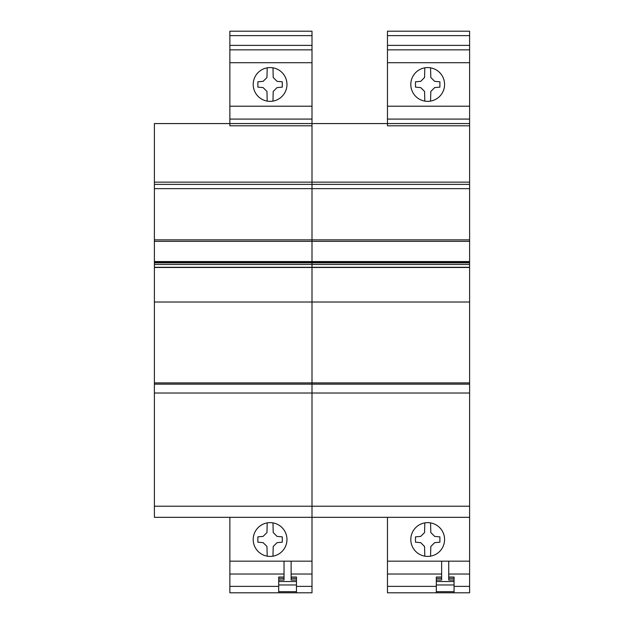<?xml version="1.0" encoding="UTF-8"?>
<svg xmlns="http://www.w3.org/2000/svg" width="624" height="624" viewBox="0 0 624 624"><rect width="100%" height="100%" fill="white"/><g stroke="black" fill="none" stroke-linecap="round" stroke-linejoin="round"><path stroke-width="0.94" d="M387.473 586.373L387.473 592.8L469.607 592.8L469.607 586.373L454.061 586.373L469.607 586.373L469.607 517.327L387.473 517.327L387.473 586.373L436.309 586.373L387.473 586.373M469.607 185.398L469.607 123.575L312 123.575L312 517.327L229.866 517.327L229.866 592.8L312 592.8L312 586.373L296.462 586.373L312 586.373L312 267.267L154.393 267.267L154.393 517.327L229.866 517.327M454.061 580.047L448.734 580.047L448.734 561.163L441.636 561.163L441.636 580.047L436.309 580.047L436.309 592.8L454.061 592.8L454.061 578.401L448.734 578.401L448.734 577.028L454.061 577.028L454.061 578.401M436.309 578.401L436.309 577.028L441.636 577.028L441.636 578.401L436.309 578.401L436.309 580.047M410.803 84.458A16.887 16.887 0 0 1 424.804 67.829A16.887 16.887 0 0 1 444.577 84.474A16.887 16.887 0 0 1 427.682 101.353A16.887 16.887 0 0 1 410.803 84.458M444.577 539.534A16.887 16.887 0 0 1 427.682 556.413A16.887 16.887 0 0 1 410.803 539.518A16.887 16.887 0 0 1 424.804 522.889A16.887 16.887 0 0 1 444.577 539.534M430.576 522.889L430.81 532.553L434.663 536.406L439.897 536.866L439.897 542.194L434.663 542.646L430.81 546.499L430.568 556.163M424.796 556.163L424.562 546.499L420.709 542.646L415.483 542.186L415.483 536.858L420.716 536.398L424.57 532.545L424.804 522.889M430.576 67.829L430.81 77.493L434.663 81.346L439.897 81.806L439.897 87.134L434.663 87.594L430.81 91.439L430.568 101.104A16.887 16.887 0 0 1 424.796 101.104L424.562 91.439L420.709 87.586L415.483 87.126L415.483 81.799L420.716 81.346L424.57 77.493L424.804 67.829M387.473 517.327L312 517.327M312 185.398L312 123.575L154.393 123.575L154.393 267.267M469.607 517.327L469.607 267.267L312 267.267L312 264.467L154.393 264.467M469.607 384.142L154.393 384.142M469.607 123.575L469.607 31.2L387.473 31.2L387.473 125.798L469.607 125.798M469.607 31.2L387.473 31.2M469.607 45.373L387.473 45.373M469.607 184.361L312 184.361L469.607 184.361L469.607 182.146L154.393 182.146L154.393 184.361L312 184.361L154.393 184.361M469.607 267.267L469.607 262.852L154.393 262.852M469.607 262.852L469.607 184.376L154.393 184.376L312 184.376L312 188.651L154.393 188.651M469.607 264.467L312 264.467L312 188.651L469.607 188.651M278.702 586.373L229.866 586.373L278.702 586.373M296.462 580.047L291.135 580.047L291.135 561.163L284.029 561.163L284.029 580.047L278.702 580.047L278.702 592.8L296.462 592.8L296.462 578.401L291.135 578.401L291.135 577.028L296.462 577.028L296.462 578.401M278.702 578.401L278.702 577.028L284.029 577.028L284.029 578.401L278.702 578.401L278.702 580.047M253.204 84.458A16.887 16.887 0 0 1 267.205 67.829A16.887 16.887 0 0 1 286.97 84.474A16.887 16.887 0 0 1 270.083 101.353A16.887 16.887 0 0 1 253.204 84.458M286.97 539.534A16.887 16.887 0 0 1 270.083 556.413A16.887 16.887 0 0 1 253.204 539.518A16.887 16.887 0 0 1 267.205 522.889A16.887 16.887 0 0 1 286.97 539.534M272.977 522.889L273.211 532.553L277.064 536.406L282.29 536.866L282.29 542.194L277.056 542.646L273.203 546.499L272.969 556.163M267.197 556.163L266.963 546.499L263.11 542.646L257.876 542.186L257.876 536.858L263.11 536.398L266.963 532.545L267.205 522.889M272.977 67.829L273.211 77.493L277.064 81.346L282.29 81.806L282.29 87.134L277.056 87.594L273.203 91.439L272.969 101.104A16.887 16.887 0 0 1 267.197 101.104L266.963 91.439L263.11 87.586L257.876 87.126L257.876 81.799L263.11 81.346L266.963 77.493L267.205 67.829M312 123.575L312 31.2L229.866 31.2L229.866 125.798L312 125.798M312 31.2L229.866 31.2M312 45.373L229.866 45.373M454.061 584.961L436.309 584.961M454.061 581.529L436.309 581.529M454.061 591.677L436.309 591.677M454.061 592.8L436.309 592.8M469.607 561.171L387.473 561.171M469.607 302.016L154.393 302.016M469.607 382.91L154.393 382.91M469.607 393.019L154.393 393.019M469.607 506.228L154.393 506.228M469.607 35.63L387.473 35.63M469.607 49.858L387.473 49.858M469.607 62.72L387.473 62.72M469.607 106.22L387.473 106.22M469.607 119.083L387.473 119.083M469.607 574.025L448.734 574.025M441.636 574.025L387.473 574.025M469.607 239.866L154.393 239.866M469.607 241.348L154.393 241.348M469.607 261.55L154.393 261.55M296.462 584.961L278.702 584.961M296.462 581.529L278.702 581.529M296.462 591.677L278.702 591.677M296.462 592.8L278.702 592.8M312 561.171L229.866 561.171M312 35.63L229.866 35.63M312 49.858L229.866 49.858M312 62.72L229.866 62.72M312 106.22L229.866 106.22M312 119.083L229.866 119.083M312 574.025L291.135 574.025M284.029 574.025L229.866 574.025M469.607 267.462L154.393 267.462M469.607 184.376L312 184.376M469.607 261.94L154.393 261.94"/></g></svg>
